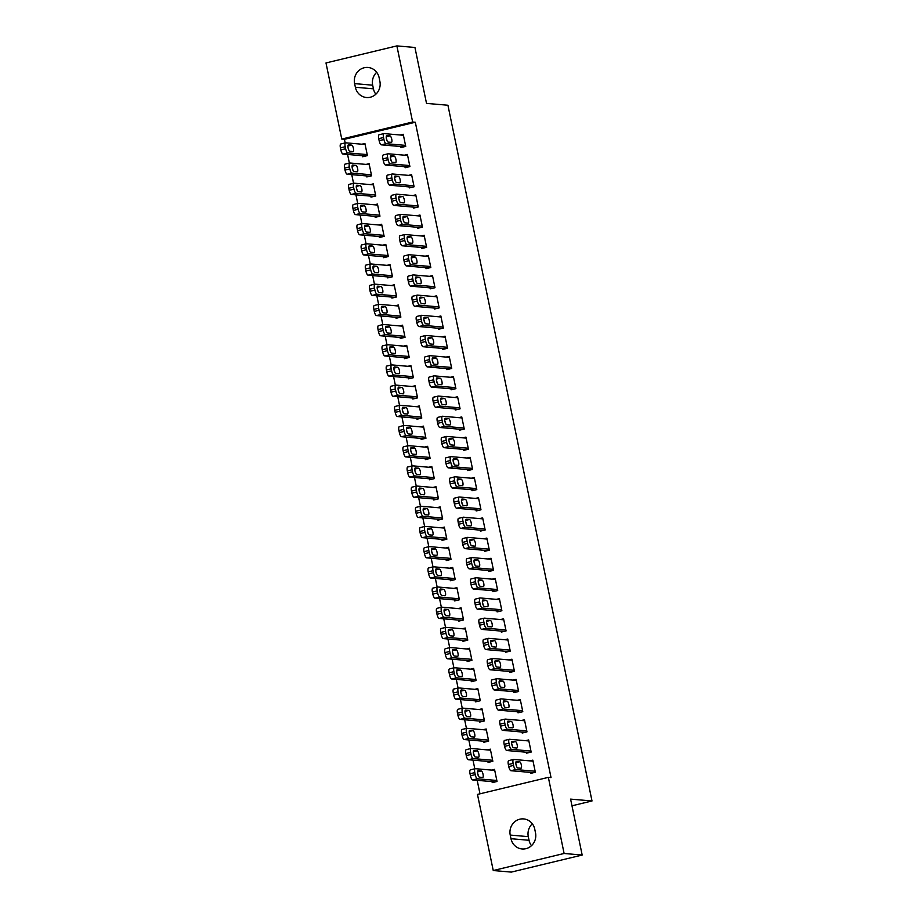<?xml version="1.0" encoding="UTF-8"?>
<svg xmlns="http://www.w3.org/2000/svg" width="918" height="918" viewBox="0 0 918 918"><rect width="100%" height="100%" fill="white"/><g stroke="black" fill="none" stroke-linecap="round" stroke-linejoin="round"><path stroke-width="1.38" d="M344.434 139.306L341.76 139.066L325.993 62.952L396.874 45.9L414.936 47.472L426.514 103.39L447.927 105.249L592.007 800.978L570.594 799.119L582.173 855.048L511.303 872.1L493.241 870.528L477.475 794.414L548.356 777.362L551.029 777.592L415.315 122.243L344.434 139.306L345.179 142.921M347.578 154.453L349.368 163.106M351.755 174.649L353.545 183.29M355.932 194.834L357.722 203.486M360.12 215.019L361.91 223.671M364.297 235.215L366.087 243.867M368.474 255.399L370.275 264.051M372.662 275.595L374.452 284.247M376.839 295.78L378.629 304.432M381.027 315.976L382.817 324.616M385.204 336.16L386.994 344.812M389.381 356.345L391.171 364.997M393.57 376.541L395.36 385.193M397.746 396.725L399.537 405.377M401.923 416.921L403.713 425.573M406.112 437.106L407.902 445.758M410.289 457.302L412.079 465.942M414.466 477.486L416.256 486.138M418.654 497.671L420.444 506.323M422.831 517.867L424.621 526.519M427.008 538.051L428.809 546.703M431.196 558.247L432.986 566.899M435.373 578.432L437.163 587.084M439.561 598.628L441.351 607.268M443.738 618.812L445.528 627.464M447.915 638.997L449.705 647.649M452.104 659.193L453.894 667.845M456.28 679.377L458.071 688.03M460.457 699.573L462.247 708.226M464.646 719.758L466.436 728.41M468.823 739.954L470.613 748.595M472.999 760.138L474.801 768.791M477.188 780.323L479.976 793.818M571.983 805.797L592.007 800.978M366.603 175.935L366.81 176.944L371.595 175.797L369.093 163.679L366.064 164.402M404.918 166.72L405.125 167.73L409.91 166.571L407.408 154.453L404.379 155.188M374.969 216.315L375.175 217.325L379.96 216.166L377.459 204.06L374.429 204.783M413.272 207.089L413.49 208.099L418.275 206.952L415.762 194.834L412.744 195.568M383.322 256.696L383.54 257.706L388.325 256.547L385.812 244.44L382.783 245.163M421.637 247.47L421.844 248.48L426.64 247.332L424.127 235.215L421.098 235.949M391.688 297.076L391.894 298.086L396.691 296.927L394.178 284.809L391.148 285.544M430.003 287.85L430.209 288.86L434.994 287.713L432.493 275.595L429.463 276.329M400.053 337.445L400.259 338.455L405.045 337.308L402.543 325.19L399.514 325.924M438.368 328.231L438.575 329.241L443.36 328.093L440.858 315.976L437.829 316.699M408.407 377.826L408.625 378.836L413.41 377.688L410.897 365.571L407.879 366.305M446.722 368.611L446.928 369.621L451.725 368.462L449.212 356.356L446.182 357.079M416.772 418.206L416.979 419.216L421.775 418.069L419.262 405.951L416.233 406.674M455.087 408.992L455.294 410.002L460.09 408.843L457.577 396.737L454.548 397.46M425.137 458.587L425.344 459.597L430.129 458.449L427.627 446.332L424.598 447.055M463.452 449.372L463.659 450.382L468.444 449.223L465.942 437.106L462.913 437.84M433.503 498.967L433.709 499.977L438.494 498.818L435.993 486.712L432.963 487.435M471.806 489.742L472.024 490.751L476.809 489.604L474.296 477.486L471.278 478.221M441.856 539.348L442.074 540.358L446.859 539.199L444.346 527.093L441.317 527.816M480.171 530.122L480.378 531.132L485.174 529.984L482.661 517.867L479.632 518.601M450.222 579.728L450.428 580.727L455.225 579.579L452.712 567.462L449.682 568.196M488.537 570.503L488.743 571.512L493.528 570.365L491.027 558.247L487.997 558.982M458.587 620.098L458.793 621.107L463.579 619.96L461.077 607.842L458.048 608.577M496.902 610.883L497.108 611.893L501.894 610.745L499.392 598.628L496.363 599.351M466.952 660.478L467.159 661.488L471.944 660.34L469.431 648.223L466.413 648.957M505.256 651.264L505.474 652.273L510.259 651.114L507.746 639.008L504.716 639.731M475.306 700.859L475.513 701.868L480.309 700.721L477.796 688.603L474.767 689.326M513.621 691.644L513.828 692.654L518.624 691.495L516.111 679.389L513.082 680.112M483.671 741.239L483.878 742.249L488.674 741.101L486.161 728.984L483.132 729.707M521.986 732.025L522.193 733.034L526.978 731.875L524.476 719.758L521.447 720.492M492.037 781.62L492.243 782.629L497.028 781.47L494.527 769.364L491.497 770.087M530.34 772.394L530.558 773.404L535.343 772.256L532.83 760.138L529.812 760.873M526.163 752.209L526.37 753.219L531.166 752.071L528.653 739.954L525.624 740.677M487.848 761.424L488.066 762.433L492.851 761.286L490.338 749.168L487.309 749.903M517.798 711.829L518.016 712.838L522.801 711.691L520.288 699.573L517.27 700.308M479.494 721.055L479.701 722.053L484.486 720.905L481.984 708.788L478.955 709.522M509.444 671.448L509.651 672.458L514.436 671.31L511.934 659.193L508.905 659.927M471.129 680.674L471.336 681.684L476.121 680.525L473.619 668.419L470.59 669.142M501.079 631.068L501.285 632.077L506.082 630.93L503.569 618.812L500.539 619.547M462.764 640.294L462.97 641.303L467.767 640.144L465.254 628.038L462.224 628.761M492.714 590.699L492.92 591.708L497.717 590.549L495.204 578.432L492.174 579.166M454.399 599.913L454.617 600.923L459.402 599.775L456.889 587.658L453.871 588.381M484.36 550.318L484.566 551.328L489.351 550.169L486.838 538.063L483.82 538.786M446.045 559.532L446.251 560.542L451.036 559.395L448.535 547.277L445.505 548M475.994 509.938L476.201 510.947L480.986 509.788L478.485 497.682L475.455 498.405M437.679 519.152L437.886 520.162L442.683 519.014L440.17 506.897L437.14 507.631M467.629 469.557L467.836 470.567L472.632 469.419L470.119 457.302L467.09 458.025M429.314 478.771L429.521 479.781L434.317 478.634L431.804 466.516L428.775 467.251M459.264 429.176L459.482 430.186L464.267 429.039L461.754 416.921L458.725 417.656M420.96 438.402L421.167 439.412L425.952 438.253L423.45 426.136L420.421 426.87M450.91 388.796L451.117 389.806L455.902 388.658L453.4 376.541L450.371 377.275M412.595 398.022L412.802 399.032L417.587 397.873L415.085 385.767L412.056 386.489M442.545 348.415L442.751 349.425L447.536 348.278L445.035 336.16L442.006 336.895M404.23 357.641L404.436 358.651L409.233 357.492L406.72 345.386L403.69 346.109M434.18 308.046L434.386 309.056L439.183 307.897L436.67 295.78L433.64 296.514M395.865 317.261L396.083 318.271L400.868 317.123L398.355 305.005L395.337 305.728M425.814 267.666L426.032 268.676L430.817 267.517L428.304 255.411L425.286 256.133M387.511 276.88L387.717 277.89L392.502 276.743L390.001 264.625L386.971 265.348M417.461 227.285L417.667 228.295L422.452 227.136L419.951 215.03L416.921 215.753M379.145 236.5L379.352 237.51L384.149 236.362L381.636 224.244L378.606 224.979M409.095 186.905L409.302 187.915L414.098 186.767L411.585 174.649L408.556 175.372M370.78 196.119L370.987 197.129L375.783 195.982L373.27 183.864L370.241 184.598M400.73 146.524L400.948 147.534L405.733 146.387L403.22 134.269L400.191 135.003M362.426 155.75L362.633 156.76L367.418 155.601L364.905 143.483L361.887 144.218M354.612 83.618A13.254 12.542 95 0 1 368.015 67.462A13.254 12.542 95 0 1 379.134 77.72L379.88 81.358A13.254 12.542 95 0 1 366.477 97.515A13.254 12.542 95 0 1 355.369 87.256L354.612 83.618L372.674 85.19A13.254 12.542 95 0 1 376.69 72.327M396.874 45.9L412.641 122.014L341.76 139.066M582.173 855.048L564.111 853.476L493.241 870.528M415.315 122.243L412.641 122.014M548.356 777.362L564.111 853.476M535.504 832.81A13.254 12.542 95 0 1 522.09 848.966A13.254 12.542 95 0 1 510.982 838.708L510.224 835.07A13.254 12.542 95 0 1 523.639 818.913A13.254 12.542 95 0 1 534.746 829.172L535.504 832.81M531.476 845.673A13.254 12.542 95 0 1 529.043 840.28L528.286 836.642A13.254 12.542 95 0 1 532.314 823.779M375.864 94.221A13.254 12.542 95 0 1 373.431 88.828L372.674 85.19M535.137 771.246L515.721 769.559A4.142 1.285 76.5 0 1 513.552 765.405L513.128 763.386A4.142 1.285 76.5 0 1 513.495 759.473A4.142 1.285 76.5 0 1 513.632 759.461L533.048 761.148M508.847 760.62A4.142 1.285 -103.5 0 0 508.71 760.632A4.142 1.285 -103.5 0 0 508.342 764.545L508.756 766.564A4.142 1.285 -103.5 0 0 510.936 770.718L533.587 772.681M517.752 767.953A3.316 1.021 -103.5 0 1 516.054 764.797A3.316 1.021 -103.5 0 1 516.306 761.504A3.316 1.021 -103.5 0 1 516.421 761.492L519.622 761.768A3.316 1.021 -103.5 0 1 521.332 764.923A3.316 1.021 -103.5 0 1 521.068 768.228A3.316 1.021 -103.5 0 1 520.965 768.228L517.752 767.953M515.939 764.246A3.316 1.021 -103.5 0 1 516.65 766.633M496.822 780.461L477.406 778.785A4.142 1.285 76.5 0 1 475.237 774.631L474.813 772.612A4.142 1.285 76.5 0 1 475.18 768.699A4.142 1.285 76.5 0 1 475.317 768.687L494.733 770.374M495.272 781.895L472.621 779.933A4.142 1.285 -103.5 0 1 470.441 775.779L470.027 773.759A4.142 1.285 -103.5 0 1 470.395 769.846A4.142 1.285 -103.5 0 1 470.532 769.835M478.335 775.848A3.316 1.021 76.5 0 0 477.635 773.472M479.437 777.167L482.65 777.454A3.316 1.021 76.5 0 0 482.753 777.443A3.316 1.021 76.5 0 0 483.017 774.149A3.316 1.021 76.5 0 0 481.319 770.994L478.106 770.707A3.316 1.021 76.5 0 0 477.991 770.718A3.316 1.021 76.5 0 0 477.739 774.012A3.316 1.021 76.5 0 0 479.437 777.167M530.948 751.062L511.544 749.375A4.142 1.285 76.5 0 1 509.364 745.221L508.951 743.201A4.142 1.285 76.5 0 1 509.318 739.288A4.142 1.285 76.5 0 1 509.456 739.277L528.86 740.964M504.659 740.424A4.142 1.285 -103.5 0 0 504.533 740.436A4.142 1.285 -103.5 0 0 504.154 744.349L504.579 746.368A4.142 1.285 -103.5 0 0 506.747 750.522L529.399 752.496M513.575 747.768A3.316 1.021 -103.5 0 1 511.865 744.601A3.316 1.021 -103.5 0 1 512.129 741.308A3.316 1.021 -103.5 0 1 512.233 741.308L515.446 741.583A3.316 1.021 -103.5 0 1 517.144 744.739A3.316 1.021 -103.5 0 1 516.891 748.032A3.316 1.021 -103.5 0 1 516.788 748.044L513.575 747.768M511.762 744.062A3.316 1.021 -103.5 0 1 512.462 746.437M526.771 730.866L507.356 729.179A4.142 1.285 76.5 0 1 505.187 725.025L504.762 723.005A4.142 1.285 76.5 0 1 505.141 719.092A4.142 1.285 76.5 0 1 505.267 719.092L524.683 720.768M500.482 720.24A4.142 1.285 -103.5 0 0 500.344 720.251A4.142 1.285 -103.5 0 0 499.977 724.164L500.402 726.184A4.142 1.285 -103.5 0 0 502.571 730.338L525.222 732.3M509.387 727.572A3.316 1.021 -103.5 0 1 507.688 724.417A3.316 1.021 -103.5 0 1 507.952 721.123A3.316 1.021 -103.5 0 1 508.056 721.112L511.269 721.387A3.316 1.021 -103.5 0 1 512.967 724.554A3.316 1.021 -103.5 0 1 512.714 727.848A3.316 1.021 -103.5 0 1 512.6 727.848L509.387 727.572M507.585 723.866A3.316 1.021 -103.5 0 1 508.285 726.253M492.645 760.276L473.229 758.589A4.142 1.285 76.5 0 1 471.049 754.435L470.636 752.416A4.142 1.285 76.5 0 1 471.003 748.503A4.142 1.285 76.5 0 1 471.141 748.491L490.545 750.178M491.084 761.71L468.444 759.748A4.142 1.285 -103.5 0 1 466.264 755.594L465.851 753.575A4.142 1.285 -103.5 0 1 466.218 749.662A4.142 1.285 -103.5 0 1 466.344 749.65M474.158 755.652A3.316 1.021 76.5 0 0 473.447 753.276M475.26 756.983L478.473 757.258A3.316 1.021 76.5 0 0 478.576 757.258A3.316 1.021 76.5 0 0 478.84 753.953A3.316 1.021 76.5 0 0 477.13 750.798L473.917 750.522A3.316 1.021 76.5 0 0 473.814 750.534A3.316 1.021 76.5 0 0 473.562 753.827A3.316 1.021 76.5 0 0 475.26 756.983M488.456 740.092L469.052 738.405A4.142 1.285 76.5 0 1 466.872 734.251L466.459 732.231A4.142 1.285 76.5 0 1 466.826 728.318A4.142 1.285 76.5 0 1 466.952 728.307L486.368 729.994M486.907 741.514L464.256 739.552A4.142 1.285 -103.5 0 1 462.087 735.398L461.662 733.379A4.142 1.285 -103.5 0 1 462.029 729.466A4.142 1.285 -103.5 0 1 462.167 729.454M469.97 735.467A3.316 1.021 76.5 0 0 469.27 733.092M471.083 736.798L474.285 737.074A3.316 1.021 76.5 0 0 474.399 737.062A3.316 1.021 76.5 0 0 474.652 733.769A3.316 1.021 76.5 0 0 472.954 730.613L469.741 730.338A3.316 1.021 76.5 0 0 469.637 730.338A3.316 1.021 76.5 0 0 469.373 733.631A3.316 1.021 76.5 0 0 471.083 736.798M522.594 710.681L503.179 708.994A4.142 1.285 76.5 0 1 501.01 704.84L500.585 702.821A4.142 1.285 76.5 0 1 500.953 698.908A4.142 1.285 76.5 0 1 501.09 698.896L520.506 700.583M496.294 700.055A4.142 1.285 -103.5 0 0 496.168 700.055A4.142 1.285 -103.5 0 0 495.8 703.968L496.213 705.988A4.142 1.285 -103.5 0 0 498.394 710.142L521.034 712.116M505.21 707.388A3.316 1.021 -103.5 0 1 503.512 704.232A3.316 1.021 -103.5 0 1 503.764 700.927A3.316 1.021 -103.5 0 1 503.867 700.927L507.08 701.203A3.316 1.021 -103.5 0 1 508.79 704.358A3.316 1.021 -103.5 0 1 508.526 707.652A3.316 1.021 -103.5 0 1 508.423 707.663L505.21 707.388M503.397 703.681A3.316 1.021 -103.5 0 1 504.108 706.057M518.406 690.485L499.002 688.798A4.142 1.285 76.5 0 1 496.822 684.644L496.409 682.625A4.142 1.285 76.5 0 1 496.776 678.723A4.142 1.285 76.5 0 1 496.902 678.712L516.318 680.399M492.117 679.859A4.142 1.285 -103.5 0 0 491.991 679.871A4.142 1.285 -103.5 0 0 491.612 683.784L492.037 685.803A4.142 1.285 -103.5 0 0 494.205 689.957L516.857 691.92M501.033 687.192A3.316 1.021 -103.5 0 1 499.323 684.036A3.316 1.021 -103.5 0 1 499.587 680.743A3.316 1.021 -103.5 0 1 499.69 680.731L502.903 681.018A3.316 1.021 -103.5 0 1 504.602 684.174A3.316 1.021 -103.5 0 1 504.349 687.467A3.316 1.021 -103.5 0 1 504.246 687.479L501.033 687.192M499.22 683.485A3.316 1.021 -103.5 0 1 499.92 685.872M484.279 719.896L464.864 718.209A4.142 1.285 76.5 0 1 462.695 714.055L462.27 712.035A4.142 1.285 76.5 0 1 462.638 708.122A4.142 1.285 76.5 0 1 462.775 708.122L482.191 709.798M482.73 721.33L460.079 719.368A4.142 1.285 -103.5 0 1 457.898 715.214L457.485 713.194A4.142 1.285 -103.5 0 1 457.852 709.281A4.142 1.285 -103.5 0 1 457.99 709.27M465.793 715.283A3.316 1.021 76.5 0 0 465.082 712.896M466.895 716.602L470.108 716.878A3.316 1.021 76.5 0 0 470.211 716.878A3.316 1.021 76.5 0 0 470.475 713.573A3.316 1.021 76.5 0 0 468.765 710.417L465.564 710.142A3.316 1.021 76.5 0 0 465.449 710.153A3.316 1.021 76.5 0 0 465.196 713.447A3.316 1.021 76.5 0 0 466.895 716.602M480.103 699.711L460.687 698.024A4.142 1.285 76.5 0 1 458.507 693.87L458.093 691.851A4.142 1.285 76.5 0 1 458.461 687.938A4.142 1.285 76.5 0 1 458.598 687.926L478.003 689.613M478.542 701.145L455.89 699.172A4.142 1.285 -103.5 0 1 453.721 695.018L453.308 692.998A4.142 1.285 -103.5 0 1 453.676 689.085A4.142 1.285 -103.5 0 1 453.802 689.085M461.616 695.087A3.316 1.021 76.5 0 0 460.905 692.711M462.718 696.418L465.931 696.693A3.316 1.021 76.5 0 0 466.034 696.682A3.316 1.021 76.5 0 0 466.298 693.388A3.316 1.021 76.5 0 0 464.588 690.233L461.375 689.957A3.316 1.021 76.5 0 0 461.272 689.957A3.316 1.021 76.5 0 0 461.008 693.262A3.316 1.021 76.5 0 0 462.718 696.418M514.229 670.301L494.813 668.614A4.142 1.285 76.5 0 1 492.645 664.46L492.22 662.44A4.142 1.285 76.5 0 1 492.587 658.527A4.142 1.285 76.5 0 1 492.725 658.516L512.141 660.203M487.94 659.675A4.142 1.285 -103.5 0 0 487.802 659.686A4.142 1.285 -103.5 0 0 487.435 663.588L487.848 665.607A4.142 1.285 -103.5 0 0 490.028 669.761L512.68 671.735M496.845 667.007A3.316 1.021 -103.5 0 1 495.146 663.852A3.316 1.021 -103.5 0 1 495.399 660.558A3.316 1.021 -103.5 0 1 495.513 660.547L498.726 660.822A3.316 1.021 -103.5 0 1 500.425 663.978A3.316 1.021 -103.5 0 1 500.161 667.283A3.316 1.021 -103.5 0 1 500.058 667.283L496.845 667.007M495.043 663.301A3.316 1.021 -103.5 0 1 495.743 665.676M475.914 679.515L456.498 677.828A4.142 1.285 76.5 0 1 454.33 673.674L453.917 671.655A4.142 1.285 76.5 0 1 454.284 667.742A4.142 1.285 76.5 0 1 454.41 667.742L473.826 669.429M474.365 680.949L451.713 678.987A4.142 1.285 -103.5 0 1 449.545 674.833L449.12 672.814A4.142 1.285 -103.5 0 1 449.487 668.901A4.142 1.285 -103.5 0 1 449.625 668.889M457.428 674.902A3.316 1.021 76.5 0 0 456.728 672.515M458.541 676.222L461.743 676.509A3.316 1.021 76.5 0 0 461.857 676.497A3.316 1.021 76.5 0 0 462.11 673.204A3.316 1.021 76.5 0 0 460.411 670.048L457.198 669.761A3.316 1.021 76.5 0 0 457.095 669.773A3.316 1.021 76.5 0 0 456.831 673.066A3.316 1.021 76.5 0 0 458.541 676.222M510.052 650.105L490.637 648.429A4.142 1.285 76.5 0 1 488.456 644.275L488.043 642.256A4.142 1.285 76.5 0 1 488.41 638.343A4.142 1.285 76.5 0 1 488.548 638.331L507.952 640.018M483.752 639.479A4.142 1.285 -103.5 0 0 483.625 639.49A4.142 1.285 -103.5 0 0 483.258 643.403L483.671 645.423A4.142 1.285 -103.5 0 0 485.851 649.577L508.492 651.539M492.668 646.811A3.316 1.021 -103.5 0 1 490.969 643.656A3.316 1.021 -103.5 0 1 491.222 640.362A3.316 1.021 -103.5 0 1 491.325 640.351L494.538 640.638A3.316 1.021 -103.5 0 1 496.248 643.793A3.316 1.021 -103.5 0 1 495.984 647.087A3.316 1.021 -103.5 0 1 495.881 647.098L492.668 646.811M490.855 643.116A3.316 1.021 -103.5 0 1 491.566 645.492M471.737 659.331L452.322 657.644A4.142 1.285 76.5 0 1 450.153 653.49L449.728 651.47A4.142 1.285 76.5 0 1 450.095 647.557A4.142 1.285 76.5 0 1 450.233 647.546L469.649 649.233M470.188 660.765L447.536 658.791A4.142 1.285 -103.5 0 1 445.356 654.637L444.943 652.618A4.142 1.285 -103.5 0 1 445.31 648.705A4.142 1.285 -103.5 0 1 445.448 648.705M453.251 654.706A3.316 1.021 76.5 0 0 452.54 652.331M454.353 656.037L457.566 656.313A3.316 1.021 76.5 0 0 457.669 656.301A3.316 1.021 76.5 0 0 457.933 653.008A3.316 1.021 76.5 0 0 456.223 649.852L453.022 649.577A3.316 1.021 76.5 0 0 452.907 649.577A3.316 1.021 76.5 0 0 452.654 652.882A3.316 1.021 76.5 0 0 454.353 656.037M505.864 629.92L486.46 628.233A4.142 1.285 76.5 0 1 484.279 624.079L483.866 622.06A4.142 1.285 76.5 0 1 484.234 618.147A4.142 1.285 76.5 0 1 484.36 618.135L503.775 619.822M479.575 619.294A4.142 1.285 -103.5 0 0 479.437 619.306A4.142 1.285 -103.5 0 0 479.07 623.219L479.494 625.238A4.142 1.285 -103.5 0 0 481.663 629.392L504.315 631.355M488.491 626.627A3.316 1.021 -103.5 0 1 486.781 623.471A3.316 1.021 -103.5 0 1 487.045 620.178A3.316 1.021 -103.5 0 1 487.148 620.166L490.361 620.442A3.316 1.021 -103.5 0 1 492.059 623.597A3.316 1.021 -103.5 0 1 491.807 626.902A3.316 1.021 -103.5 0 1 491.692 626.902L488.491 626.627M486.678 622.92A3.316 1.021 -103.5 0 1 487.378 625.307M467.56 639.135L448.145 637.459A4.142 1.285 76.5 0 1 445.964 633.305L445.551 631.286A4.142 1.285 76.5 0 1 445.918 627.373A4.142 1.285 76.5 0 1 446.056 627.361L465.46 629.048M466 640.569L443.348 638.607A4.142 1.285 -103.5 0 1 441.179 634.453L440.766 632.433A4.142 1.285 -103.5 0 1 441.133 628.52A4.142 1.285 -103.5 0 1 441.26 628.509M449.074 634.522A3.316 1.021 76.5 0 0 448.363 632.146M450.176 635.841L453.389 636.128A3.316 1.021 76.5 0 0 453.492 636.117A3.316 1.021 76.5 0 0 453.756 632.823A3.316 1.021 76.5 0 0 452.046 629.668L448.833 629.381A3.316 1.021 76.5 0 0 448.73 629.392A3.316 1.021 76.5 0 0 448.466 632.686A3.316 1.021 76.5 0 0 450.176 635.841M501.687 609.736L482.271 608.049A4.142 1.285 76.5 0 1 480.103 603.895L479.678 601.875A4.142 1.285 76.5 0 1 480.045 597.962A4.142 1.285 76.5 0 1 480.183 597.951L499.599 599.638M475.398 599.098A4.142 1.285 -103.5 0 0 475.26 599.11A4.142 1.285 -103.5 0 0 474.893 603.023L475.306 605.042A4.142 1.285 -103.5 0 0 477.486 609.196L500.138 611.17M484.302 606.442A3.316 1.021 -103.5 0 1 482.604 603.275A3.316 1.021 -103.5 0 1 482.857 599.982A3.316 1.021 -103.5 0 1 482.971 599.982L486.173 600.257A3.316 1.021 -103.5 0 1 487.883 603.413A3.316 1.021 -103.5 0 1 487.619 606.706A3.316 1.021 -103.5 0 1 487.515 606.718L484.302 606.442M482.489 602.736A3.316 1.021 -103.5 0 1 483.201 605.111M463.372 618.95L443.956 617.263A4.142 1.285 76.5 0 1 441.787 613.109L441.363 611.09A4.142 1.285 76.5 0 1 441.742 607.177A4.142 1.285 76.5 0 1 441.868 607.165L461.284 608.852M461.823 620.384L439.171 618.422A4.142 1.285 -103.5 0 1 437.002 614.268L436.578 612.249A4.142 1.285 -103.5 0 1 436.945 608.336A4.142 1.285 -103.5 0 1 437.083 608.324M444.886 614.326A3.316 1.021 76.5 0 0 444.186 611.95M445.987 615.657L449.2 615.932A3.316 1.021 76.5 0 0 449.315 615.932A3.316 1.021 76.5 0 0 449.568 612.627A3.316 1.021 76.5 0 0 447.869 609.472L444.656 609.196A3.316 1.021 76.5 0 0 444.553 609.208A3.316 1.021 76.5 0 0 444.289 612.501A3.316 1.021 76.5 0 0 445.987 615.657M497.51 589.54L478.094 587.853A4.142 1.285 76.5 0 1 475.914 583.699L475.501 581.679A4.142 1.285 76.5 0 1 475.868 577.766A4.142 1.285 76.5 0 1 476.006 577.766L495.41 579.442M471.209 578.914A4.142 1.285 -103.5 0 0 471.083 578.925A4.142 1.285 -103.5 0 0 470.716 582.838L471.129 584.858A4.142 1.285 -103.5 0 0 473.298 589.012L495.949 590.974M480.125 586.246A3.316 1.021 -103.5 0 1 478.416 583.091A3.316 1.021 -103.5 0 1 478.68 579.797A3.316 1.021 -103.5 0 1 478.783 579.786L481.996 580.061A3.316 1.021 -103.5 0 1 483.706 583.228A3.316 1.021 -103.5 0 1 483.442 586.522A3.316 1.021 -103.5 0 1 483.338 586.522L480.125 586.246M478.312 582.54A3.316 1.021 -103.5 0 1 479.024 584.927M459.195 598.765L439.779 597.079A4.142 1.285 76.5 0 1 437.611 592.925L437.186 590.905A4.142 1.285 76.5 0 1 437.553 586.992A4.142 1.285 76.5 0 1 437.691 586.981L457.107 588.668M457.646 600.188L434.994 598.226A4.142 1.285 -103.5 0 1 432.814 594.072L432.401 592.053A4.142 1.285 -103.5 0 1 432.768 588.14A4.142 1.285 -103.5 0 1 432.906 588.128M440.709 594.141A3.316 1.021 76.5 0 0 439.997 591.766M441.81 595.472L445.023 595.748A3.316 1.021 76.5 0 0 445.127 595.736A3.316 1.021 76.5 0 0 445.391 592.443A3.316 1.021 76.5 0 0 443.681 589.287L440.479 589.012A3.316 1.021 76.5 0 0 440.365 589.012A3.316 1.021 76.5 0 0 440.112 592.305A3.316 1.021 76.5 0 0 441.81 595.472M493.322 569.355L473.906 567.668A4.142 1.285 76.5 0 1 471.737 563.514L471.324 561.495A4.142 1.285 76.5 0 1 471.691 557.582A4.142 1.285 76.5 0 1 471.818 557.57L491.233 559.257M467.032 558.729A4.142 1.285 -103.5 0 0 466.895 558.729A4.142 1.285 -103.5 0 0 466.528 562.642L466.952 564.662A4.142 1.285 -103.5 0 0 469.121 568.816L491.773 570.789M475.949 566.062A3.316 1.021 -103.5 0 1 474.239 562.906A3.316 1.021 -103.5 0 1 474.503 559.601A3.316 1.021 -103.5 0 1 474.606 559.601L477.819 559.877A3.316 1.021 -103.5 0 1 479.517 563.032A3.316 1.021 -103.5 0 1 479.265 566.326A3.316 1.021 -103.5 0 1 479.15 566.337L475.949 566.062M474.136 562.355A3.316 1.021 -103.5 0 1 474.836 564.731M455.007 578.569L435.602 576.883A4.142 1.285 76.5 0 1 433.422 572.729L433.009 570.709A4.142 1.285 76.5 0 1 433.376 566.796A4.142 1.285 76.5 0 1 433.503 566.796L452.918 568.471M453.458 580.004L430.806 578.042A4.142 1.285 -103.5 0 1 428.637 573.888L428.213 571.868A4.142 1.285 -103.5 0 1 428.591 567.955A4.142 1.285 -103.5 0 1 428.717 567.944M436.52 573.957A3.316 1.021 76.5 0 0 435.82 571.57M437.634 575.276L440.847 575.552A3.316 1.021 76.5 0 0 440.95 575.552A3.316 1.021 76.5 0 0 441.202 572.247A3.316 1.021 76.5 0 0 439.504 569.091L436.291 568.816A3.316 1.021 76.5 0 0 436.188 568.827A3.316 1.021 76.5 0 0 435.924 572.121A3.316 1.021 76.5 0 0 437.634 575.276M489.145 549.159L469.729 547.472A4.142 1.285 76.5 0 1 467.56 543.318L467.136 541.299A4.142 1.285 76.5 0 1 467.503 537.397A4.142 1.285 76.5 0 1 467.641 537.386L487.056 539.073M462.856 538.533A4.142 1.285 -103.5 0 0 462.718 538.545A4.142 1.285 -103.5 0 0 462.351 542.458L462.764 544.477A4.142 1.285 -103.5 0 0 464.944 548.631L487.596 550.593M471.76 545.866A3.316 1.021 -103.5 0 1 470.062 542.71A3.316 1.021 -103.5 0 1 470.314 539.417A3.316 1.021 -103.5 0 1 470.429 539.405L473.631 539.692A3.316 1.021 -103.5 0 1 475.34 542.848A3.316 1.021 -103.5 0 1 475.076 546.141A3.316 1.021 -103.5 0 1 474.973 546.153L471.76 545.866M469.947 542.159A3.316 1.021 -103.5 0 1 470.659 544.546M450.83 558.385L431.414 556.698A4.142 1.285 76.5 0 1 429.245 552.544L428.821 550.525A4.142 1.285 76.5 0 1 429.199 546.612A4.142 1.285 76.5 0 1 429.326 546.6L448.741 548.287M449.281 559.819L426.629 557.846A4.142 1.285 -103.5 0 1 424.449 553.692L424.036 551.672A4.142 1.285 -103.5 0 1 424.403 547.759A4.142 1.285 -103.5 0 1 424.541 547.759M432.344 553.761A3.316 1.021 76.5 0 0 431.644 551.385M433.445 555.092L436.658 555.367A3.316 1.021 76.5 0 0 436.761 555.356A3.316 1.021 76.5 0 0 437.025 552.062A3.316 1.021 76.5 0 0 435.327 548.907L432.114 548.631A3.316 1.021 76.5 0 0 432.011 548.631A3.316 1.021 76.5 0 0 431.747 551.936A3.316 1.021 76.5 0 0 433.445 555.092M484.968 528.975L465.552 527.288A4.142 1.285 76.5 0 1 463.372 523.134L462.959 521.114A4.142 1.285 76.5 0 1 463.326 517.201A4.142 1.285 76.5 0 1 463.464 517.19L482.868 518.877M458.667 518.349A4.142 1.285 -103.5 0 0 458.541 518.36A4.142 1.285 -103.5 0 0 458.174 522.262L458.587 524.281A4.142 1.285 -103.5 0 0 460.756 528.435L483.407 530.409M467.583 525.681A3.316 1.021 -103.5 0 1 465.874 522.526A3.316 1.021 -103.5 0 1 466.137 519.232A3.316 1.021 -103.5 0 1 466.241 519.221L469.454 519.496A3.316 1.021 -103.5 0 1 471.163 522.652A3.316 1.021 -103.5 0 1 470.9 525.957A3.316 1.021 -103.5 0 1 470.796 525.957L467.583 525.681M465.77 521.975A3.316 1.021 -103.5 0 1 466.482 524.35M446.653 538.189L427.237 536.502A4.142 1.285 76.5 0 1 425.057 532.348L424.644 530.329A4.142 1.285 76.5 0 1 425.011 526.416A4.142 1.285 76.5 0 1 425.149 526.416L444.564 528.102M445.092 539.623L422.452 537.661A4.142 1.285 -103.5 0 1 420.272 533.507L419.859 531.488A4.142 1.285 -103.5 0 1 420.226 527.575A4.142 1.285 -103.5 0 1 420.352 527.563M428.167 533.576A3.316 1.021 76.5 0 0 427.455 531.189M429.268 534.896L432.481 535.183A3.316 1.021 76.5 0 0 432.585 535.171A3.316 1.021 76.5 0 0 432.848 531.878A3.316 1.021 76.5 0 0 431.139 528.722L427.926 528.435A3.316 1.021 76.5 0 0 427.822 528.447A3.316 1.021 76.5 0 0 427.57 531.74A3.316 1.021 76.5 0 0 429.268 534.896M480.78 508.779L461.364 507.103A4.142 1.285 76.5 0 1 459.195 502.949L458.771 500.93A4.142 1.285 76.5 0 1 459.149 497.017A4.142 1.285 76.5 0 1 459.275 497.005L478.691 498.692M454.49 498.153A4.142 1.285 -103.5 0 0 454.353 498.164A4.142 1.285 -103.5 0 0 453.985 502.077L454.41 504.097A4.142 1.285 -103.5 0 0 456.579 508.251L479.23 510.213M463.395 505.485A3.316 1.021 -103.5 0 1 461.697 502.33A3.316 1.021 -103.5 0 1 461.961 499.036A3.316 1.021 -103.5 0 1 462.064 499.025L465.277 499.312A3.316 1.021 -103.5 0 1 466.975 502.467A3.316 1.021 -103.5 0 1 466.723 505.761A3.316 1.021 -103.5 0 1 466.608 505.772L463.395 505.485M461.593 501.79A3.316 1.021 -103.5 0 1 462.293 504.166M442.465 518.004L423.06 516.318A4.142 1.285 76.5 0 1 420.88 512.164L420.467 510.144A4.142 1.285 76.5 0 1 420.834 506.231A4.142 1.285 76.5 0 1 420.96 506.22L440.376 507.906M440.915 519.439L418.264 517.465A4.142 1.285 -103.5 0 1 416.095 513.311L415.67 511.292A4.142 1.285 -103.5 0 1 416.038 507.379A4.142 1.285 -103.5 0 1 416.175 507.379M423.978 513.38A3.316 1.021 76.5 0 0 423.278 511.005M425.091 514.711L428.293 514.987A3.316 1.021 76.5 0 0 428.408 514.975A3.316 1.021 76.5 0 0 428.66 511.682A3.316 1.021 76.5 0 0 426.962 508.526L423.749 508.251A3.316 1.021 76.5 0 0 423.646 508.251A3.316 1.021 76.5 0 0 423.382 511.555A3.316 1.021 76.5 0 0 425.091 514.711M476.603 488.594L457.187 486.907A4.142 1.285 76.5 0 1 455.018 482.753L454.594 480.734A4.142 1.285 76.5 0 1 454.961 476.821A4.142 1.285 76.5 0 1 455.099 476.809L474.514 478.496M450.313 477.968A4.142 1.285 -103.5 0 0 450.176 477.98A4.142 1.285 -103.5 0 0 449.809 481.893L450.222 483.912A4.142 1.285 -103.5 0 0 452.402 488.066L475.042 490.028M459.218 485.301A3.316 1.021 -103.5 0 1 457.52 482.145A3.316 1.021 -103.5 0 1 457.772 478.852A3.316 1.021 -103.5 0 1 457.887 478.84L461.088 479.116A3.316 1.021 -103.5 0 1 462.798 482.271A3.316 1.021 -103.5 0 1 462.534 485.576A3.316 1.021 -103.5 0 1 462.431 485.576L459.218 485.301M457.405 481.594A3.316 1.021 -103.5 0 1 458.116 483.981M438.288 497.808L418.872 496.133A4.142 1.285 76.5 0 1 416.703 491.979L416.279 489.96A4.142 1.285 76.5 0 1 416.646 486.047A4.142 1.285 76.5 0 1 416.783 486.035L436.199 487.722M436.738 499.243L414.087 497.281A4.142 1.285 -103.5 0 1 411.907 493.127L411.494 491.107A4.142 1.285 -103.5 0 1 411.861 487.194A4.142 1.285 -103.5 0 1 411.998 487.183M419.801 493.195A3.316 1.021 76.5 0 0 419.09 490.82M420.903 494.515L424.116 494.802A3.316 1.021 76.5 0 0 424.219 494.791A3.316 1.021 76.5 0 0 424.483 491.497A3.316 1.021 76.5 0 0 422.785 488.342L419.572 488.055A3.316 1.021 76.5 0 0 419.457 488.066A3.316 1.021 76.5 0 0 419.205 491.359A3.316 1.021 76.5 0 0 420.903 494.515M472.414 468.409L453.01 466.723A4.142 1.285 76.5 0 1 450.83 462.569L450.417 460.549A4.142 1.285 76.5 0 1 450.784 456.636A4.142 1.285 76.5 0 1 450.91 456.625L470.326 458.311M446.125 457.772A4.142 1.285 -103.5 0 0 445.999 457.784A4.142 1.285 -103.5 0 0 445.62 461.697L446.045 463.716A4.142 1.285 -103.5 0 0 448.214 467.87L470.865 469.844M455.041 465.116A3.316 1.021 -103.5 0 1 453.331 461.949A3.316 1.021 -103.5 0 1 453.595 458.656A3.316 1.021 -103.5 0 1 453.699 458.656L456.912 458.931A3.316 1.021 -103.5 0 1 458.61 462.087A3.316 1.021 -103.5 0 1 458.357 465.38A3.316 1.021 -103.5 0 1 458.254 465.392L455.041 465.116M453.228 461.41A3.316 1.021 -103.5 0 1 453.928 463.785M434.111 477.624L414.695 475.937A4.142 1.285 76.5 0 1 412.515 471.783L412.102 469.764A4.142 1.285 76.5 0 1 412.469 465.851A4.142 1.285 76.5 0 1 412.607 465.839L432.011 467.526M432.55 479.058L409.91 477.096A4.142 1.285 -103.5 0 1 407.73 472.942L407.317 470.923A4.142 1.285 -103.5 0 1 407.684 467.01A4.142 1.285 -103.5 0 1 407.81 466.998M415.624 472.999A3.316 1.021 76.5 0 0 414.913 470.624M416.726 474.331L419.939 474.606A3.316 1.021 76.5 0 0 420.042 474.606A3.316 1.021 76.5 0 0 420.306 471.301A3.316 1.021 76.5 0 0 418.597 468.146L415.384 467.87A3.316 1.021 76.5 0 0 415.28 467.882A3.316 1.021 76.5 0 0 415.016 471.175A3.316 1.021 76.5 0 0 416.726 474.331M468.237 448.214L448.822 446.527A4.142 1.285 76.5 0 1 446.653 442.373L446.228 440.353A4.142 1.285 76.5 0 1 446.607 436.44A4.142 1.285 76.5 0 1 446.733 436.44L466.149 438.115M441.948 437.588A4.142 1.285 -103.5 0 0 441.81 437.599A4.142 1.285 -103.5 0 0 441.443 441.512L441.856 443.532A4.142 1.285 -103.5 0 0 444.037 447.686L466.688 449.648M450.853 444.92A3.316 1.021 -103.5 0 1 449.154 441.765A3.316 1.021 -103.5 0 1 449.418 438.471A3.316 1.021 -103.5 0 1 449.522 438.46L452.735 438.735A3.316 1.021 -103.5 0 1 454.433 441.902A3.316 1.021 -103.5 0 1 454.169 445.196A3.316 1.021 -103.5 0 1 454.066 445.196L450.853 444.92M449.051 441.214A3.316 1.021 -103.5 0 1 449.751 443.601M429.922 457.439L410.518 455.753A4.142 1.285 76.5 0 1 408.338 451.599L407.925 449.579A4.142 1.285 76.5 0 1 408.292 445.666A4.142 1.285 76.5 0 1 408.418 445.655L427.834 447.341M428.373 458.862L405.722 456.9A4.142 1.285 -103.5 0 1 403.553 452.746L403.128 450.727A4.142 1.285 -103.5 0 1 403.495 446.814A4.142 1.285 -103.5 0 1 403.633 446.802M411.436 452.815A3.316 1.021 76.5 0 0 410.736 450.44M412.549 454.146L415.751 454.421A3.316 1.021 76.5 0 0 415.865 454.41A3.316 1.021 76.5 0 0 416.118 451.117A3.316 1.021 76.5 0 0 414.42 447.961L411.207 447.686A3.316 1.021 76.5 0 0 411.103 447.686A3.316 1.021 76.5 0 0 410.839 450.979A3.316 1.021 76.5 0 0 412.549 454.146M464.06 428.029L444.645 426.342A4.142 1.285 76.5 0 1 442.465 422.188L442.051 420.169A4.142 1.285 76.5 0 1 442.419 416.256A4.142 1.285 76.5 0 1 442.556 416.244L461.972 417.931M437.76 417.403A4.142 1.285 -103.5 0 0 437.634 417.403A4.142 1.285 -103.5 0 0 437.266 421.316L437.679 423.336A4.142 1.285 -103.5 0 0 439.86 427.49L462.5 429.463M446.676 424.736A3.316 1.021 -103.5 0 1 444.978 421.58A3.316 1.021 -103.5 0 1 445.23 418.275A3.316 1.021 -103.5 0 1 445.333 418.275L448.546 418.551A3.316 1.021 -103.5 0 1 450.256 421.706A3.316 1.021 -103.5 0 1 449.992 425A3.316 1.021 -103.5 0 1 449.889 425.011L446.676 424.736M444.863 421.029A3.316 1.021 -103.5 0 1 445.574 423.405M425.745 437.243L406.33 435.557A4.142 1.285 76.5 0 1 404.161 431.403L403.736 429.383A4.142 1.285 76.5 0 1 404.104 425.47A4.142 1.285 76.5 0 1 404.241 425.47L423.657 427.145M424.196 438.678L401.545 436.716A4.142 1.285 -103.5 0 1 399.364 432.562L398.951 430.542A4.142 1.285 -103.5 0 1 399.319 426.629A4.142 1.285 -103.5 0 1 399.456 426.618M407.259 432.63A3.316 1.021 76.5 0 0 406.548 430.244M408.361 433.95L411.574 434.225A3.316 1.021 76.5 0 0 411.677 434.225A3.316 1.021 76.5 0 0 411.941 430.921A3.316 1.021 76.5 0 0 410.231 427.765L407.03 427.49A3.316 1.021 76.5 0 0 406.915 427.501A3.316 1.021 76.5 0 0 406.663 430.794A3.316 1.021 76.5 0 0 408.361 433.95M459.872 407.833L440.468 406.146A4.142 1.285 76.5 0 1 438.288 401.992L437.875 399.973A4.142 1.285 76.5 0 1 438.242 396.071A4.142 1.285 76.5 0 1 438.368 396.06L457.784 397.746M433.583 397.207A4.142 1.285 -103.5 0 0 433.445 397.219A4.142 1.285 -103.5 0 0 433.078 401.132L433.503 403.151A4.142 1.285 -103.5 0 0 435.671 407.305L458.323 409.267M442.499 404.54A3.316 1.021 -103.5 0 1 440.789 401.384A3.316 1.021 -103.5 0 1 441.053 398.091A3.316 1.021 -103.5 0 1 441.156 398.079L444.369 398.366A3.316 1.021 -103.5 0 1 446.068 401.522A3.316 1.021 -103.5 0 1 445.815 404.815A3.316 1.021 -103.5 0 1 445.7 404.827L442.499 404.54M440.686 400.833A3.316 1.021 -103.5 0 1 441.386 403.22M421.569 417.059L402.153 415.372A4.142 1.285 76.5 0 1 399.973 411.218L399.559 409.199A4.142 1.285 76.5 0 1 399.927 405.286A4.142 1.285 76.5 0 1 400.064 405.274L419.469 406.961M420.008 418.493L397.356 416.52A4.142 1.285 -103.5 0 1 395.188 412.366L394.774 410.346A4.142 1.285 -103.5 0 1 395.142 406.433A4.142 1.285 -103.5 0 1 395.268 406.433M403.082 412.434A3.316 1.021 76.5 0 0 402.371 410.059M404.184 413.766L407.397 414.041A3.316 1.021 76.5 0 0 407.5 414.029A3.316 1.021 76.5 0 0 407.764 410.736A3.316 1.021 76.5 0 0 406.054 407.581L402.841 407.305A3.316 1.021 76.5 0 0 402.738 407.305A3.316 1.021 76.5 0 0 402.474 410.61A3.316 1.021 76.5 0 0 404.184 413.766M455.695 387.648L436.279 385.962A4.142 1.285 76.5 0 1 434.111 381.808L433.686 379.788A4.142 1.285 76.5 0 1 434.053 375.875A4.142 1.285 76.5 0 1 434.191 375.864L453.607 377.55M429.406 377.023A4.142 1.285 -103.5 0 0 429.268 377.034A4.142 1.285 -103.5 0 0 428.901 380.936L429.314 382.955A4.142 1.285 -103.5 0 0 431.494 387.109L454.146 389.083M438.311 384.355A3.316 1.021 -103.5 0 1 436.612 381.2A3.316 1.021 -103.5 0 1 436.865 377.906A3.316 1.021 -103.5 0 1 436.979 377.895L440.192 378.17A3.316 1.021 -103.5 0 1 441.891 381.326A3.316 1.021 -103.5 0 1 441.627 384.631A3.316 1.021 -103.5 0 1 441.524 384.631L438.311 384.355M436.498 380.649A3.316 1.021 -103.5 0 1 437.209 383.024M417.38 396.863L397.964 395.176A4.142 1.285 76.5 0 1 395.796 391.022L395.383 389.002A4.142 1.285 76.5 0 1 395.75 385.09A4.142 1.285 76.5 0 1 395.876 385.09L415.292 386.776M415.831 398.297L393.179 396.335A4.142 1.285 -103.5 0 1 391.011 392.181L390.586 390.161A4.142 1.285 -103.5 0 1 390.953 386.249A4.142 1.285 -103.5 0 1 391.091 386.237M398.894 392.25A3.316 1.021 76.5 0 0 398.194 389.863M400.007 393.57L403.209 393.856A3.316 1.021 76.5 0 0 403.323 393.845A3.316 1.021 76.5 0 0 403.576 390.552A3.316 1.021 76.5 0 0 401.877 387.396L398.664 387.109A3.316 1.021 76.5 0 0 398.561 387.121A3.316 1.021 76.5 0 0 398.297 390.414A3.316 1.021 76.5 0 0 400.007 393.57M451.518 367.452L432.103 365.777A4.142 1.285 76.5 0 1 429.922 361.623L429.509 359.604A4.142 1.285 76.5 0 1 429.876 355.691A4.142 1.285 76.5 0 1 430.014 355.679L449.418 357.366M425.218 356.827A4.142 1.285 -103.5 0 0 425.091 356.838A4.142 1.285 -103.5 0 0 424.724 360.751L425.137 362.771A4.142 1.285 -103.5 0 0 427.318 366.925L449.958 368.887M434.134 364.159A3.316 1.021 -103.5 0 1 432.424 361.004A3.316 1.021 -103.5 0 1 432.688 357.71A3.316 1.021 -103.5 0 1 432.791 357.699L436.004 357.986A3.316 1.021 -103.5 0 1 437.714 361.141A3.316 1.021 -103.5 0 1 437.45 364.435A3.316 1.021 -103.5 0 1 437.347 364.446L434.134 364.159M432.321 360.464A3.316 1.021 -103.5 0 1 433.032 362.839M413.203 376.678L393.788 374.992A4.142 1.285 76.5 0 1 391.619 370.838L391.194 368.818A4.142 1.285 76.5 0 1 391.561 364.905A4.142 1.285 76.5 0 1 391.699 364.894L411.115 366.58M411.654 378.113L389.002 376.139A4.142 1.285 -103.5 0 1 386.822 371.985L386.409 369.965A4.142 1.285 -103.5 0 1 386.776 366.053A4.142 1.285 -103.5 0 1 386.914 366.053M394.717 372.054A3.316 1.021 76.5 0 0 394.006 369.679M395.819 373.385L399.032 373.66A3.316 1.021 76.5 0 0 399.135 373.649A3.316 1.021 76.5 0 0 399.399 370.356A3.316 1.021 76.5 0 0 397.689 367.2L394.488 366.925A3.316 1.021 76.5 0 0 394.373 366.925A3.316 1.021 76.5 0 0 394.12 370.229A3.316 1.021 76.5 0 0 395.819 373.385M447.33 347.268L427.926 345.581A4.142 1.285 76.5 0 1 425.745 341.427L425.332 339.408A4.142 1.285 76.5 0 1 425.7 335.495A4.142 1.285 76.5 0 1 425.826 335.483L445.241 337.17M421.041 336.642A4.142 1.285 -103.5 0 0 420.903 336.654A4.142 1.285 -103.5 0 0 420.536 340.567L420.96 342.586A4.142 1.285 -103.5 0 0 423.129 346.74L445.781 348.702M429.957 343.975A3.316 1.021 -103.5 0 1 428.247 340.819A3.316 1.021 -103.5 0 1 428.511 337.526A3.316 1.021 -103.5 0 1 428.614 337.514L431.827 337.79A3.316 1.021 -103.5 0 1 433.526 340.945A3.316 1.021 -103.5 0 1 433.273 344.25A3.316 1.021 -103.5 0 1 433.158 344.25L429.957 343.975M428.144 340.268A3.316 1.021 -103.5 0 1 428.844 342.655M409.015 356.482L389.611 354.807A4.142 1.285 76.5 0 1 387.43 350.653L387.017 348.633A4.142 1.285 76.5 0 1 387.385 344.72A4.142 1.285 76.5 0 1 387.522 344.709L406.926 346.396M407.466 357.917L384.814 355.954A4.142 1.285 -103.5 0 1 382.645 351.801L382.221 349.781A4.142 1.285 -103.5 0 1 382.599 345.868A4.142 1.285 -103.5 0 1 382.726 345.856M390.529 351.869A3.316 1.021 76.5 0 0 389.829 349.494M391.642 353.189L394.855 353.476A3.316 1.021 76.5 0 0 394.958 353.464A3.316 1.021 76.5 0 0 395.21 350.171A3.316 1.021 76.5 0 0 393.512 347.015L390.299 346.729A3.316 1.021 76.5 0 0 390.196 346.74A3.316 1.021 76.5 0 0 389.932 350.033A3.316 1.021 76.5 0 0 391.642 353.189M443.153 327.083L423.737 325.397A4.142 1.285 76.5 0 1 421.569 321.243L421.144 319.223A4.142 1.285 76.5 0 1 421.511 315.31A4.142 1.285 76.5 0 1 421.649 315.299L441.065 316.985M416.864 316.446A4.142 1.285 -103.5 0 0 416.726 316.458A4.142 1.285 -103.5 0 0 416.359 320.371L416.772 322.39A4.142 1.285 -103.5 0 0 418.952 326.544L441.604 328.518M425.768 323.79A3.316 1.021 -103.5 0 1 424.07 320.623A3.316 1.021 -103.5 0 1 424.323 317.33A3.316 1.021 -103.5 0 1 424.437 317.33L427.639 317.605A3.316 1.021 -103.5 0 1 429.349 320.761A3.316 1.021 -103.5 0 1 429.085 324.054A3.316 1.021 -103.5 0 1 428.981 324.065L425.768 323.79M423.955 320.084A3.316 1.021 -103.5 0 1 424.667 322.459M404.838 336.298L385.422 334.611A4.142 1.285 76.5 0 1 383.254 330.457L382.829 328.437A4.142 1.285 76.5 0 1 383.208 324.524A4.142 1.285 76.5 0 1 383.334 324.513L402.75 326.2M403.289 337.732L380.637 335.77A4.142 1.285 -103.5 0 1 378.468 331.616L378.044 329.596A4.142 1.285 -103.5 0 1 378.411 325.683A4.142 1.285 -103.5 0 1 378.549 325.672M386.352 331.685A3.316 1.021 76.5 0 0 385.652 329.298M387.453 333.004L390.666 333.28A3.316 1.021 76.5 0 0 390.781 333.28A3.316 1.021 76.5 0 0 391.034 329.975A3.316 1.021 76.5 0 0 389.335 326.819L386.122 326.544A3.316 1.021 76.5 0 0 386.019 326.556A3.316 1.021 76.5 0 0 385.755 329.849A3.316 1.021 76.5 0 0 387.453 333.004M438.976 306.887L419.56 305.201A4.142 1.285 76.5 0 1 417.38 301.047L416.967 299.027A4.142 1.285 76.5 0 1 417.334 295.114A4.142 1.285 76.5 0 1 417.472 295.114L436.876 296.789M412.675 296.262A4.142 1.285 -103.5 0 0 412.549 296.273A4.142 1.285 -103.5 0 0 412.182 300.186L412.595 302.206A4.142 1.285 -103.5 0 0 414.764 306.36L437.416 308.322M421.591 303.594A3.316 1.021 -103.5 0 1 419.882 300.438A3.316 1.021 -103.5 0 1 420.146 297.145A3.316 1.021 -103.5 0 1 420.249 297.134L423.462 297.409A3.316 1.021 -103.5 0 1 425.172 300.576A3.316 1.021 -103.5 0 1 424.908 303.869A3.316 1.021 -103.5 0 1 424.804 303.869L421.591 303.594M419.778 299.888A3.316 1.021 -103.5 0 1 420.49 302.274M400.661 316.113L381.245 314.426A4.142 1.285 76.5 0 1 379.077 310.273L378.652 308.253A4.142 1.285 76.5 0 1 379.019 304.34A4.142 1.285 76.5 0 1 379.157 304.328L398.573 306.015M399.101 317.536L376.46 315.574A4.142 1.285 -103.5 0 1 374.28 311.42L373.867 309.4A4.142 1.285 -103.5 0 1 374.234 305.487A4.142 1.285 -103.5 0 1 374.36 305.476M382.175 311.489A3.316 1.021 76.5 0 0 381.463 309.114M383.276 312.82L386.489 313.095A3.316 1.021 76.5 0 0 386.593 313.084A3.316 1.021 76.5 0 0 386.857 309.791A3.316 1.021 76.5 0 0 385.147 306.635L381.934 306.36A3.316 1.021 76.5 0 0 381.831 306.36A3.316 1.021 76.5 0 0 381.578 309.653A3.316 1.021 76.5 0 0 383.276 312.82M434.788 286.703L415.372 285.016A4.142 1.285 76.5 0 1 413.203 280.862L412.79 278.842A4.142 1.285 76.5 0 1 413.157 274.93A4.142 1.285 76.5 0 1 413.284 274.918L432.699 276.605M408.499 276.077A4.142 1.285 -103.5 0 0 408.361 276.077A4.142 1.285 -103.5 0 0 407.994 279.99L408.418 282.01A4.142 1.285 -103.5 0 0 410.587 286.164L433.239 288.137M417.415 283.41A3.316 1.021 -103.5 0 1 415.705 280.254A3.316 1.021 -103.5 0 1 415.969 276.949A3.316 1.021 -103.5 0 1 416.072 276.949L419.285 277.225A3.316 1.021 -103.5 0 1 420.983 280.38A3.316 1.021 -103.5 0 1 420.731 283.673A3.316 1.021 -103.5 0 1 420.616 283.685L417.415 283.41M415.602 279.703A3.316 1.021 -103.5 0 1 416.302 282.078M396.473 295.917L377.069 294.23A4.142 1.285 76.5 0 1 374.888 290.077L374.475 288.057A4.142 1.285 76.5 0 1 374.842 284.144A4.142 1.285 76.5 0 1 374.969 284.144L394.384 285.819M394.924 297.352L372.272 295.389A4.142 1.285 -103.5 0 1 370.103 291.236L369.679 289.216A4.142 1.285 -103.5 0 1 370.057 285.303A4.142 1.285 -103.5 0 1 370.184 285.291M377.986 291.304A3.316 1.021 76.5 0 0 377.287 288.918M379.1 292.624L382.313 292.899A3.316 1.021 76.5 0 0 382.416 292.899A3.316 1.021 76.5 0 0 382.668 289.595A3.316 1.021 76.5 0 0 380.97 286.439L377.757 286.164A3.316 1.021 76.5 0 0 377.654 286.175A3.316 1.021 76.5 0 0 377.39 289.468A3.316 1.021 76.5 0 0 379.1 292.624M430.611 266.507L411.195 264.82A4.142 1.285 76.5 0 1 409.026 260.666L408.602 258.647A4.142 1.285 76.5 0 1 408.969 254.745A4.142 1.285 76.5 0 1 409.107 254.734L428.522 256.42M404.322 255.881A4.142 1.285 -103.5 0 0 404.184 255.892A4.142 1.285 -103.5 0 0 403.817 259.805L404.23 261.825A4.142 1.285 -103.5 0 0 406.41 265.979L429.062 267.941M413.226 263.214A3.316 1.021 -103.5 0 1 411.528 260.058A3.316 1.021 -103.5 0 1 411.78 256.765A3.316 1.021 -103.5 0 1 411.895 256.753L415.097 257.04A3.316 1.021 -103.5 0 1 416.806 260.196A3.316 1.021 -103.5 0 1 416.542 263.489A3.316 1.021 -103.5 0 1 416.439 263.5L413.226 263.214M411.413 259.507A3.316 1.021 -103.5 0 1 412.125 261.894M392.296 275.733L372.88 274.046A4.142 1.285 76.5 0 1 370.711 269.892L370.287 267.872A4.142 1.285 76.5 0 1 370.654 263.959A4.142 1.285 76.5 0 1 370.792 263.948L390.207 265.635M390.747 277.167L368.095 275.193A4.142 1.285 -103.5 0 1 365.915 271.039L365.502 269.02A4.142 1.285 -103.5 0 1 365.869 265.107A4.142 1.285 -103.5 0 1 366.007 265.107M373.81 271.108A3.316 1.021 76.5 0 0 373.11 268.733M374.911 272.439L378.124 272.715A3.316 1.021 76.5 0 0 378.227 272.703A3.316 1.021 76.5 0 0 378.491 269.41A3.316 1.021 76.5 0 0 376.793 266.254L373.58 265.979A3.316 1.021 76.5 0 0 373.465 265.979A3.316 1.021 76.5 0 0 373.213 269.284A3.316 1.021 76.5 0 0 374.911 272.439M426.422 246.322L407.018 244.636A4.142 1.285 76.5 0 1 404.838 240.482L404.425 238.462A4.142 1.285 76.5 0 1 404.792 234.549A4.142 1.285 76.5 0 1 404.93 234.538L424.334 236.224M400.133 235.696A4.142 1.285 -103.5 0 0 400.007 235.708A4.142 1.285 -103.5 0 0 399.628 239.609L400.053 241.629A4.142 1.285 -103.5 0 0 402.222 245.783L424.873 247.757M409.049 243.029A3.316 1.021 -103.5 0 1 407.34 239.873A3.316 1.021 -103.5 0 1 407.603 236.58A3.316 1.021 -103.5 0 1 407.707 236.569L410.92 236.844A3.316 1.021 -103.5 0 1 412.618 240A3.316 1.021 -103.5 0 1 412.366 243.304A3.316 1.021 -103.5 0 1 412.262 243.304L409.049 243.029M407.236 239.323A3.316 1.021 -103.5 0 1 407.936 241.698M388.119 255.537L368.703 253.85A4.142 1.285 76.5 0 1 366.523 249.696L366.11 247.676A4.142 1.285 76.5 0 1 366.477 243.763A4.142 1.285 76.5 0 1 366.615 243.763L386.019 245.45M386.558 256.971L363.918 255.009A4.142 1.285 -103.5 0 1 361.738 250.855L361.325 248.835A4.142 1.285 -103.5 0 1 361.692 244.922A4.142 1.285 -103.5 0 1 361.818 244.911M369.633 250.924A3.316 1.021 76.5 0 0 368.921 248.537M370.734 252.243L373.947 252.53A3.316 1.021 76.5 0 0 374.051 252.519A3.316 1.021 76.5 0 0 374.314 249.226A3.316 1.021 76.5 0 0 372.605 246.07L369.392 245.783A3.316 1.021 76.5 0 0 369.288 245.794A3.316 1.021 76.5 0 0 369.036 249.088A3.316 1.021 76.5 0 0 370.734 252.243M422.246 226.126L402.83 224.451A4.142 1.285 76.5 0 1 400.661 220.297L400.237 218.277A4.142 1.285 76.5 0 1 400.615 214.364A4.142 1.285 76.5 0 1 400.741 214.353L420.157 216.04M395.956 215.501A4.142 1.285 -103.5 0 0 395.819 215.512A4.142 1.285 -103.5 0 0 395.451 219.425L395.876 221.445A4.142 1.285 -103.5 0 0 398.045 225.598L420.696 227.561M404.861 222.833A3.316 1.021 -103.5 0 1 403.163 219.677A3.316 1.021 -103.5 0 1 403.427 216.384A3.316 1.021 -103.5 0 1 403.53 216.373L406.743 216.659A3.316 1.021 -103.5 0 1 408.441 219.815A3.316 1.021 -103.5 0 1 408.189 223.108A3.316 1.021 -103.5 0 1 408.074 223.12L404.861 222.833M403.059 219.138A3.316 1.021 -103.5 0 1 403.759 221.513M383.931 235.352L364.526 233.665A4.142 1.285 76.5 0 1 362.346 229.511L361.933 227.492A4.142 1.285 76.5 0 1 362.3 223.579A4.142 1.285 76.5 0 1 362.426 223.567L381.842 225.254M382.381 236.787L359.73 234.813A4.142 1.285 -103.5 0 1 357.561 230.659L357.136 228.639A4.142 1.285 -103.5 0 1 357.504 224.726A4.142 1.285 -103.5 0 1 357.641 224.726M365.444 230.728A3.316 1.021 76.5 0 0 364.744 228.352M366.557 232.059L369.759 232.334A3.316 1.021 76.5 0 0 369.874 232.323A3.316 1.021 76.5 0 0 370.126 229.03A3.316 1.021 76.5 0 0 368.428 225.874L365.215 225.598A3.316 1.021 76.5 0 0 365.112 225.598A3.316 1.021 76.5 0 0 364.848 228.903A3.316 1.021 76.5 0 0 366.557 232.059M418.069 205.942L398.653 204.255A4.142 1.285 76.5 0 1 396.484 200.101L396.06 198.081A4.142 1.285 76.5 0 1 396.427 194.168A4.142 1.285 76.5 0 1 396.565 194.157L415.98 195.844M391.768 195.316A4.142 1.285 -103.5 0 0 391.642 195.327A4.142 1.285 -103.5 0 0 391.275 199.24L391.688 201.26A4.142 1.285 -103.5 0 0 393.868 205.414L416.508 207.376M400.684 202.648A3.316 1.021 -103.5 0 1 398.986 199.493A3.316 1.021 -103.5 0 1 399.238 196.2A3.316 1.021 -103.5 0 1 399.341 196.188L402.554 196.463A3.316 1.021 -103.5 0 1 404.264 199.619A3.316 1.021 -103.5 0 1 404 202.924A3.316 1.021 -103.5 0 1 403.897 202.924L400.684 202.648M398.871 198.942A3.316 1.021 -103.5 0 1 399.582 201.329M379.754 215.156L360.338 213.481A4.142 1.285 76.5 0 1 358.169 209.327L357.745 207.307A4.142 1.285 76.5 0 1 358.112 203.394A4.142 1.285 76.5 0 1 358.249 203.383L377.665 205.07M378.205 216.591L355.553 214.628A4.142 1.285 -103.5 0 1 353.373 210.474L352.96 208.455A4.142 1.285 -103.5 0 1 353.327 204.542A4.142 1.285 -103.5 0 1 353.464 204.53M361.267 210.543A3.316 1.021 76.5 0 0 360.556 208.168M362.369 211.863L365.582 212.15A3.316 1.021 76.5 0 0 365.685 212.138A3.316 1.021 76.5 0 0 365.949 208.845A3.316 1.021 76.5 0 0 364.239 205.689L361.038 205.403A3.316 1.021 76.5 0 0 360.923 205.414A3.316 1.021 76.5 0 0 360.671 208.707A3.316 1.021 76.5 0 0 362.369 211.863M413.88 185.757L394.476 184.07A4.142 1.285 76.5 0 1 392.296 179.917L391.883 177.897A4.142 1.285 76.5 0 1 392.25 173.984A4.142 1.285 76.5 0 1 392.376 173.972L411.792 175.659M387.591 175.12A4.142 1.285 -103.5 0 0 387.465 175.131A4.142 1.285 -103.5 0 0 387.086 179.044L387.511 181.064A4.142 1.285 -103.5 0 0 389.68 185.218L412.331 187.192M396.507 182.464A3.316 1.021 -103.5 0 1 394.797 179.297A3.316 1.021 -103.5 0 1 395.061 176.004A3.316 1.021 -103.5 0 1 395.165 176.004L398.378 176.279A3.316 1.021 -103.5 0 1 400.076 179.435A3.316 1.021 -103.5 0 1 399.823 182.728A3.316 1.021 -103.5 0 1 399.72 182.739L396.507 182.464M394.694 178.758A3.316 1.021 -103.5 0 1 395.394 181.133M375.577 194.972L356.161 193.285A4.142 1.285 76.5 0 1 353.981 189.131L353.568 187.111A4.142 1.285 76.5 0 1 353.935 183.198A4.142 1.285 76.5 0 1 354.073 183.187L373.477 184.874M374.016 196.406L351.364 194.444A4.142 1.285 -103.5 0 1 349.196 190.29L348.783 188.27A4.142 1.285 -103.5 0 1 349.15 184.357A4.142 1.285 -103.5 0 1 349.276 184.346M357.091 190.359A3.316 1.021 76.5 0 0 356.379 187.972M358.192 191.678L361.405 191.954A3.316 1.021 76.5 0 0 361.508 191.954A3.316 1.021 76.5 0 0 361.772 188.649A3.316 1.021 76.5 0 0 360.063 185.493L356.85 185.218A3.316 1.021 76.5 0 0 356.746 185.229A3.316 1.021 76.5 0 0 356.482 188.523A3.316 1.021 76.5 0 0 358.192 191.678M409.703 165.561L390.288 163.874A4.142 1.285 76.5 0 1 388.119 159.721L387.694 157.701A4.142 1.285 76.5 0 1 388.062 153.788A4.142 1.285 76.5 0 1 388.199 153.788L407.615 155.463M383.414 154.935A4.142 1.285 -103.5 0 0 383.276 154.947A4.142 1.285 -103.5 0 0 382.909 158.86L383.322 160.879A4.142 1.285 -103.5 0 0 385.503 165.033L408.154 166.996M392.319 162.268A3.316 1.021 -103.5 0 1 390.62 159.112A3.316 1.021 -103.5 0 1 390.873 155.819A3.316 1.021 -103.5 0 1 390.988 155.808L394.201 156.083A3.316 1.021 -103.5 0 1 395.899 159.25A3.316 1.021 -103.5 0 1 395.635 162.543A3.316 1.021 -103.5 0 1 395.532 162.543L392.319 162.268M390.517 158.562A3.316 1.021 -103.5 0 1 391.217 160.948M371.388 174.787L351.973 173.1A4.142 1.285 76.5 0 1 349.804 168.946L349.391 166.927A4.142 1.285 76.5 0 1 349.758 163.014A4.142 1.285 76.5 0 1 349.884 163.002L369.3 164.689M369.839 176.21L347.188 174.248A4.142 1.285 -103.5 0 1 345.019 170.094L344.594 168.074A4.142 1.285 -103.5 0 1 344.961 164.161A4.142 1.285 -103.5 0 1 345.099 164.15M352.902 170.163A3.316 1.021 76.5 0 0 352.202 167.787M354.015 171.494L357.217 171.769A3.316 1.021 76.5 0 0 357.331 171.758A3.316 1.021 76.5 0 0 357.584 168.464A3.316 1.021 76.5 0 0 355.886 165.309L352.673 165.033A3.316 1.021 76.5 0 0 352.569 165.033A3.316 1.021 76.5 0 0 352.305 168.327A3.316 1.021 76.5 0 0 354.015 171.494M405.526 145.377L386.111 143.69A4.142 1.285 76.5 0 1 383.931 139.536L383.517 137.516A4.142 1.285 76.5 0 1 383.885 133.603A4.142 1.285 76.5 0 1 384.022 133.592L403.427 135.279M379.226 134.751A4.142 1.285 -103.5 0 0 379.1 134.751A4.142 1.285 -103.5 0 0 378.732 138.664L379.145 140.683A4.142 1.285 -103.5 0 0 381.326 144.837L403.966 146.811M388.142 142.083A3.316 1.021 -103.5 0 1 386.444 138.928A3.316 1.021 -103.5 0 1 386.696 135.623A3.316 1.021 -103.5 0 1 386.799 135.623L390.012 135.898A3.316 1.021 -103.5 0 1 391.722 139.054A3.316 1.021 -103.5 0 1 391.458 142.347A3.316 1.021 -103.5 0 1 391.355 142.359L388.142 142.083M386.329 138.377A3.316 1.021 -103.5 0 1 387.04 140.752M367.211 154.591L347.796 152.904A4.142 1.285 76.5 0 1 345.627 148.75L345.202 146.731A4.142 1.285 76.5 0 1 345.57 142.818A4.142 1.285 76.5 0 1 345.707 142.818L365.123 144.493M365.662 156.026L343.011 154.063A4.142 1.285 -103.5 0 1 340.83 149.909L340.417 147.89A4.142 1.285 -103.5 0 1 340.785 143.977A4.142 1.285 -103.5 0 1 340.922 143.965M348.725 149.978A3.316 1.021 76.5 0 0 348.014 147.591M349.827 151.298L353.04 151.573A3.316 1.021 76.5 0 0 353.143 151.573A3.316 1.021 76.5 0 0 353.407 148.268A3.316 1.021 76.5 0 0 351.697 145.113L348.496 144.837A3.316 1.021 76.5 0 0 348.381 144.849A3.316 1.021 76.5 0 0 348.129 148.142A3.316 1.021 76.5 0 0 349.827 151.298M510.982 838.708L529.043 840.28M510.224 835.07L528.286 836.642M355.369 87.256L373.431 88.828M510.936 770.718L515.721 769.559M508.756 766.564L513.552 765.405M508.342 764.545L513.128 763.386M519.622 761.768L515.824 762.686M477.406 778.785L472.621 779.933M474.813 772.612L470.027 773.759M475.237 774.631L470.441 775.779M477.521 771.9L481.319 770.994M506.747 750.522L511.544 749.375M504.579 746.368L509.364 745.221M504.154 744.349L508.951 743.201M515.446 741.583L511.647 742.501M502.571 730.338L507.356 729.179M500.402 726.184L505.187 725.025M499.977 724.164L504.762 723.005M511.269 721.387L507.47 722.305M473.229 758.589L468.444 759.748M470.636 752.416L465.851 753.575M471.049 754.435L466.264 755.594M473.332 751.716L477.13 750.798M469.052 738.405L464.256 739.552M466.459 732.231L461.662 733.379M466.872 734.251L462.087 735.398M469.155 731.52L472.954 730.613M498.394 710.142L503.179 708.994M496.213 705.988L501.01 704.84M495.8 703.968L500.585 702.821M507.08 701.203L503.282 702.121M494.205 689.957L499.002 688.798M492.037 685.803L496.822 684.644M491.612 683.784L496.409 682.625M502.903 681.018L499.105 681.925M464.864 718.209L460.079 719.368M462.27 712.035L457.485 713.194M462.695 714.055L457.898 715.214M464.967 711.335L468.765 710.417M460.687 698.024L455.89 699.172M458.093 691.851L453.308 692.998M458.507 693.87L453.721 695.018M460.79 691.151L464.588 690.233M490.028 669.761L494.813 668.614M487.848 665.607L492.645 664.46M487.435 663.588L492.22 662.44M498.726 660.822L494.928 661.74M456.498 677.828L451.713 678.987M453.917 671.655L449.12 672.814M454.33 673.674L449.545 674.833M456.613 670.955L460.411 670.048M485.851 649.577L490.637 648.429M483.671 645.423L488.456 644.275M483.258 643.403L488.043 642.256M494.538 640.638L490.74 641.544M452.322 657.644L447.536 658.791M449.728 651.47L444.943 652.618M450.153 653.49L445.356 654.637M452.425 650.77L456.223 649.852M481.663 629.392L486.46 628.233M479.494 625.238L484.279 624.079M479.07 623.219L483.866 622.06M490.361 620.442L486.563 621.36M448.145 637.459L443.348 638.607M445.551 631.286L440.766 632.433M445.964 633.305L441.179 634.453M448.248 630.574L452.046 629.668M477.486 609.196L482.271 608.049M475.306 605.042L480.103 603.895M474.893 603.023L479.678 601.875M486.173 600.257L482.375 601.175M443.956 617.263L439.171 618.422M441.363 611.09L436.578 612.249M441.787 613.109L437.002 614.268M444.071 610.39L447.869 609.472M473.298 589.012L478.094 587.853M471.129 584.858L475.914 583.699M470.716 582.838L475.501 581.679M481.996 580.061L478.198 580.979M439.779 597.079L434.994 598.226M437.186 590.905L432.401 592.053M437.611 592.925L432.814 594.072M439.883 590.194L443.681 589.287M469.121 568.816L473.906 567.668M466.952 564.662L471.737 563.514M466.528 562.642L471.324 561.495M477.819 559.877L474.021 560.795M435.602 576.883L430.806 578.042M433.009 570.709L428.213 571.868M433.422 572.729L428.637 573.888M435.706 570.009L439.504 569.091M464.944 548.631L469.729 547.472M462.764 544.477L467.56 543.318M462.351 542.458L467.136 541.299M473.631 539.692L469.832 540.599M431.414 556.698L426.629 557.846M428.821 550.525L424.036 551.672M429.245 552.544L424.449 553.692M431.529 549.825L435.327 548.907M460.756 528.435L465.552 527.288M458.587 524.281L463.372 523.134M458.174 522.262L462.959 521.114M469.454 519.496L465.656 520.414M427.237 536.502L422.452 537.661M424.644 530.329L419.859 531.488M425.057 532.348L420.272 533.507M427.34 529.629L431.139 528.722M456.579 508.251L461.364 507.103M454.41 504.097L459.195 502.949M453.985 502.077L458.771 500.93M465.277 499.312L461.479 500.218M423.06 516.318L418.264 517.465M420.467 510.144L415.67 511.292M420.88 512.164L416.095 513.311M423.164 509.444L426.962 508.526M452.402 488.066L457.187 486.907M450.222 483.912L455.018 482.753M449.809 481.893L454.594 480.734M461.088 479.116L457.29 480.034M418.872 496.133L414.087 497.281M416.279 489.96L411.494 491.107M416.703 491.979L411.907 493.127M418.987 489.248L422.785 488.342M448.214 467.87L453.01 466.723M446.045 463.716L450.83 462.569M445.62 461.697L450.417 460.549M456.912 458.931L453.113 459.849M414.695 475.937L409.91 477.096M412.102 469.764L407.317 470.923M412.515 471.783L407.73 472.942M414.798 469.064L418.597 468.146M444.037 447.686L448.822 446.527M441.856 443.532L446.653 442.373M441.443 441.512L446.228 440.353M452.735 438.735L448.936 439.653M410.518 455.753L405.722 456.9M407.925 449.579L403.128 450.727M408.338 451.599L403.553 452.746M410.621 448.868L414.42 447.961M439.86 427.49L444.645 426.342M437.679 423.336L442.465 422.188M437.266 421.316L442.051 420.169M448.546 418.551L444.748 419.469M406.33 435.557L401.545 436.716M403.736 429.383L398.951 430.542M404.161 431.403L399.364 432.562M406.433 428.683L410.231 427.765M435.671 407.305L440.468 406.146M433.503 403.151L438.288 401.992M433.078 401.132L437.875 399.973M444.369 398.366L440.571 399.273M402.153 415.372L397.356 416.52M399.559 409.199L394.774 410.346M399.973 411.218L395.188 412.366M402.256 408.499L406.054 407.581M431.494 387.109L436.279 385.962M429.314 382.955L434.111 381.808M428.901 380.936L433.686 379.788M440.192 378.17L436.394 379.088M397.964 395.176L393.179 396.335M395.383 389.002L390.586 390.161M395.796 391.022L391.011 392.181M398.079 388.303L401.877 387.396M427.318 366.925L432.103 365.777M425.137 362.771L429.922 361.623M424.724 360.751L429.509 359.604M436.004 357.986L432.206 358.892M393.788 374.992L389.002 376.139M391.194 368.818L386.409 369.965M391.619 370.838L386.822 371.985M393.891 368.118L397.689 367.2M423.129 346.74L427.926 345.581M420.96 342.586L425.745 341.427M420.536 340.567L425.332 339.408M431.827 337.79L428.029 338.708M389.611 354.807L384.814 355.954M387.017 348.633L382.221 349.781M387.43 350.653L382.645 351.801M389.714 347.922L393.512 347.015M418.952 326.544L423.737 325.397M416.772 322.39L421.569 321.243M416.359 320.371L421.144 319.223M427.639 317.605L423.841 318.523M385.422 334.611L380.637 335.77M382.829 328.437L378.044 329.596M383.254 330.457L378.468 331.616M385.537 327.737L389.335 326.819M414.764 306.36L419.56 305.201M412.595 302.206L417.38 301.047M412.182 300.186L416.967 299.027M423.462 297.409L419.664 298.327M381.245 314.426L376.46 315.574M378.652 308.253L373.867 309.4M379.077 310.273L374.28 311.42M381.349 307.541L385.147 306.635M410.587 286.164L415.372 285.016M408.418 282.01L413.203 280.862M407.994 279.99L412.79 278.842M419.285 277.225L415.487 278.143M377.069 294.23L372.272 295.389M374.475 288.057L369.679 289.216M374.888 290.077L370.103 291.236M377.172 287.357L380.97 286.439M406.41 265.979L411.195 264.82M404.23 261.825L409.026 260.666M403.817 259.805L408.602 258.647M415.097 257.04L411.298 257.947M372.88 274.046L368.095 275.193M370.287 267.872L365.502 269.02M370.711 269.892L365.915 271.039M372.995 267.172L376.793 266.254M402.222 245.783L407.018 244.636M400.053 241.629L404.838 240.482M399.628 239.609L404.425 238.462M410.92 236.844L407.122 237.762M368.703 253.85L363.918 255.009M366.11 247.676L361.325 248.835M366.523 249.696L361.738 250.855M368.806 246.976L372.605 246.07M398.045 225.598L402.83 224.451M395.876 221.445L400.661 220.297M395.451 219.425L400.237 218.277M406.743 216.659L402.945 217.566M364.526 233.665L359.73 234.813M361.933 227.492L357.136 228.639M362.346 229.511L357.561 230.659M364.63 226.792L368.428 225.874M393.868 205.414L398.653 204.255M391.688 201.26L396.484 200.101M391.275 199.24L396.06 198.081M402.554 196.463L398.756 197.381M360.338 213.481L355.553 214.628M357.745 207.307L352.96 208.455M358.169 209.327L353.373 210.474M360.441 206.596L364.239 205.689M389.68 185.218L394.476 184.07M387.511 181.064L392.296 179.917M387.086 179.044L391.883 177.897M398.378 176.279L394.579 177.197M356.161 193.285L351.364 194.444M353.568 187.111L348.783 188.27M353.981 189.131L349.196 190.29M356.264 186.411L360.063 185.493M385.503 165.033L390.288 163.874M383.322 160.879L388.119 159.721M382.909 158.86L387.694 157.701M394.201 156.083L390.402 157.001M351.973 173.1L347.188 174.248M349.391 166.927L344.594 168.074M349.804 168.946L345.019 170.094M352.087 166.215L355.886 165.309M381.326 144.837L386.111 143.69M379.145 140.683L383.931 139.536M378.732 138.664L383.517 137.516M390.012 135.898L386.214 136.816M347.796 152.904L343.011 154.063M345.202 146.731L340.417 147.89M345.627 148.75L340.83 149.909M347.899 146.031L351.697 145.113M508.71 760.632L513.495 759.473M475.18 768.699L470.395 769.846M504.533 740.436L509.318 739.288M500.344 720.251L505.141 719.092M471.003 748.503L466.218 749.662M466.826 728.318L462.029 729.466M496.168 700.055L500.953 698.908M491.991 679.871L496.776 678.723M462.638 708.122L457.852 709.281M458.461 687.938L453.676 689.085M487.802 659.686L492.587 658.527M454.284 667.742L449.487 668.901M483.625 639.49L488.41 638.343M450.095 647.557L445.31 648.705M479.437 619.306L484.234 618.147M445.918 627.373L441.133 628.52M475.26 599.11L480.045 597.962M441.742 607.177L436.945 608.336M471.083 578.925L475.868 577.766M437.553 586.992L432.768 588.14M466.895 558.729L471.691 557.582M433.376 566.796L428.591 567.955M462.718 538.545L467.503 537.397M429.199 546.612L424.403 547.759M458.541 518.36L463.326 517.201M425.011 526.416L420.226 527.575M454.353 498.164L459.149 497.017M420.834 506.231L416.038 507.379M450.176 477.98L454.961 476.821M416.646 486.047L411.861 487.194M445.999 457.784L450.784 456.636M412.469 465.851L407.684 467.01M441.81 437.599L446.607 436.44M408.292 445.666L403.495 446.814M437.634 417.403L442.419 416.256M404.104 425.47L399.319 426.629M433.445 397.219L438.242 396.071M399.927 405.286L395.142 406.433M429.268 377.034L434.053 375.875M395.75 385.09L390.953 386.249M425.091 356.838L429.876 355.691M391.561 364.905L386.776 366.053M420.903 336.654L425.7 335.495M387.385 344.72L382.599 345.868M416.726 316.458L421.511 315.31M383.208 324.524L378.411 325.683M412.549 296.273L417.334 295.114M379.019 304.34L374.234 305.487M408.361 276.077L413.157 274.93M374.842 284.144L370.057 285.303M404.184 255.892L408.969 254.745M370.654 263.959L365.869 265.107M400.007 235.708L404.792 234.549M366.477 243.763L361.692 244.922M395.819 215.512L400.615 214.364M362.3 223.579L357.504 224.726M391.642 195.327L396.427 194.168M358.112 203.394L353.327 204.542M387.465 175.131L392.25 173.984M353.935 183.198L349.15 184.357M383.276 154.947L388.062 153.788M349.758 163.014L344.961 164.161M379.1 134.751L383.885 133.603M345.57 142.818L340.785 143.977"/></g></svg>
